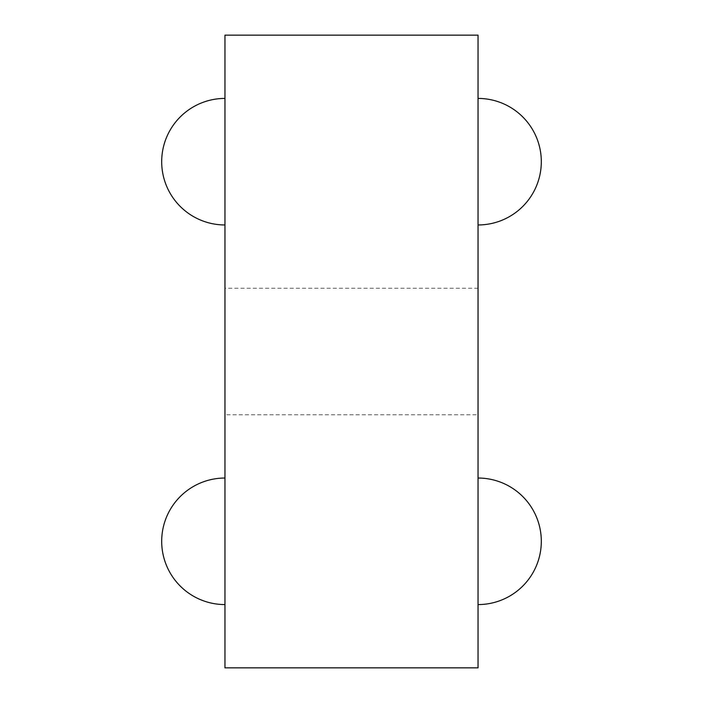 <?xml version="1.0" encoding="UTF-8"?>
<svg xmlns="http://www.w3.org/2000/svg" width="703" height="703" viewBox="0 0 703 703"><rect width="100%" height="100%" fill="white"/><g stroke="black" fill="none" stroke-linecap="round" stroke-linejoin="round"><path stroke-width="0.53" stroke-dasharray="3.52 2.64" d="M478.04 224.96L478.04 98.42L478.04 224.96M478.04 604.58L478.04 478.04L478.04 604.58M224.96 414.77L224.96 667.85L478.04 667.85L478.04 288.23L224.96 288.23L224.96 414.77L478.04 414.77M224.96 288.23L224.96 35.15L478.04 35.15L478.04 288.23M224.96 161.69L224.96 224.96L224.96 161.69M224.96 541.31L224.96 604.58L224.96 541.31"/><path stroke-width="1.05" d="M478.04 98.42A63.27 63.27 0 0 1 541.31 161.69A63.27 63.27 0 0 1 478.04 224.96M478.04 478.04A63.27 63.27 0 0 1 541.31 541.31A63.27 63.27 0 0 1 478.04 604.58M478.04 667.85L478.04 35.15L224.96 35.15L224.96 667.85L478.04 667.85M224.96 478.04A63.27 63.27 0 0 0 161.69 541.31A63.27 63.27 0 0 0 224.96 604.58M224.96 98.42A63.27 63.27 0 0 0 161.69 161.69A63.27 63.27 0 0 0 224.96 224.96"/></g></svg>
